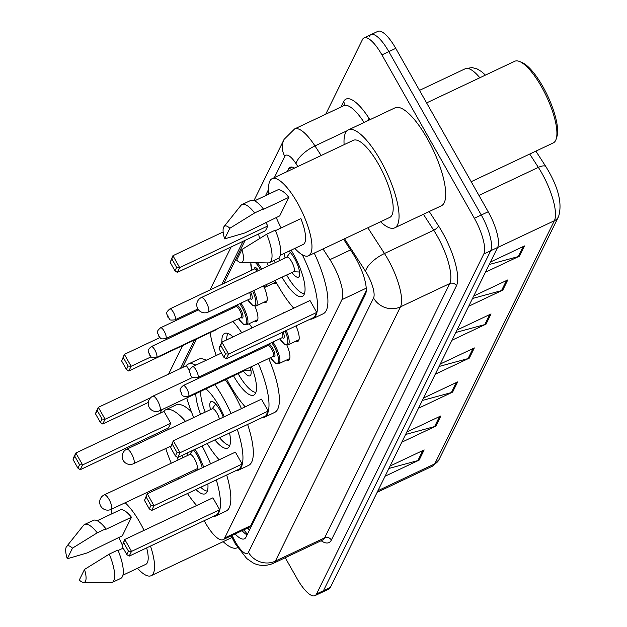 <?xml version="1.0" encoding="UTF-8"?>
<svg xmlns="http://www.w3.org/2000/svg" width="627" height="627" viewBox="0 0 627 627"><rect width="100%" height="100%" fill="white"/><g stroke="black" fill="none" stroke-linecap="round" stroke-linejoin="round"><path stroke-width="0.94" d="M283.42 313.061A16.051 4.883 64.7 0 1 284.196 312.301A16.051 4.883 64.7 0 1 285.269 312.191M204.19 520.692A30.096 9.154 -115.3 0 0 205.248 522.62A30.096 9.154 -115.3 0 0 223.126 539.635A30.096 9.154 -115.3 0 0 224.709 537.95L341.95 299.659A30.096 9.154 -115.3 0 0 329.943 259.649L323.023 248.95M223.126 539.635L249.068 527.378L250.69 525.677L366.231 290.834M161.139 431.462A30.096 9.154 -115.3 0 0 161.539 432.74M268.889 192.019L267.564 194.707M245.11 240.345L223.933 283.388M196.572 338.995L182.535 367.532M161.774 409.729L160.057 413.217M254.93 306.219A16.051 4.883 64.7 0 1 256.662 321.243A16.051 4.883 64.7 0 1 254.695 321.063M264.194 287.385A16.051 4.883 64.7 0 1 265.926 302.41A16.051 4.883 64.7 0 1 263.967 302.23M276.186 282.322A16.051 4.883 64.7 0 1 275.198 283.576A16.051 4.883 64.7 0 1 273.231 283.396M286.907 345.14A16.051 4.883 64.7 0 1 288.639 360.164A16.051 4.883 64.7 0 1 286.68 359.984M295.991 325.875A16.051 4.883 64.7 0 1 297.911 341.331A16.051 4.883 64.7 0 1 295.944 341.151M235.125 533.969A30.096 9.154 -115.3 0 0 244.42 538.82A30.096 9.154 -115.3 0 0 246.003 537.135L365.423 294.416A30.096 9.154 -115.3 0 0 353.409 254.405L343.604 239.224M247.093 534.925A30.096 9.154 64.7 0 1 242.038 530.701M325.726 114.224L362.461 39.564A30.096 9.154 64.7 0 1 364.044 37.886A30.096 9.154 64.7 0 1 381.921 54.894L474.365 218.282A30.096 9.154 64.7 0 1 483.785 254.013L316.533 593.965A30.096 9.154 64.7 0 1 314.95 595.65A30.096 9.154 64.7 0 1 297.073 578.635L285.238 557.716M369.374 36.295A30.096 9.154 64.7 0 1 370.957 34.618L377.869 31.35A30.096 9.154 64.7 0 1 395.747 48.365L488.19 211.754A30.096 9.154 64.7 0 1 497.611 247.477L330.358 587.436L323.446 590.705A30.096 9.154 64.7 0 1 321.863 592.382A30.096 9.154 64.7 0 0 323.446 590.705L490.698 250.745L323.446 590.705L316.533 593.965M488.19 211.754L481.277 215.022A30.096 9.154 64.7 0 1 490.698 250.745A30.096 9.154 64.7 0 0 481.277 215.022L388.834 51.633L481.277 215.022L474.365 218.282M370.957 34.618A30.096 9.154 64.7 0 1 388.834 51.633A30.096 9.154 64.7 0 0 370.957 34.618L364.044 37.886M294.565 168.075A30.096 9.154 -115.3 0 0 290.089 167.315A30.096 9.154 -115.3 0 0 288.506 169L287.252 171.532M489.248 264.492L518.231 256.6A8.026 7.43 26.2 0 0 519.493 256.137L524.509 245.941L490.455 262.031M485.439 272.228L519.493 256.137M472.515 298.491L501.506 290.599A8.026 7.43 26.2 0 0 502.768 290.136L507.784 279.932L473.73 296.03M468.714 306.227L502.768 290.136M455.79 332.482L484.781 324.59A8.026 7.43 26.2 0 0 486.043 324.128L491.059 313.931L457.005 330.021M451.989 340.226L486.043 324.128M388.889 468.463L417.88 460.579A8.026 7.43 26.2 0 0 419.142 460.108L424.158 449.912L390.104 466.002M385.088 476.207L419.142 460.108M405.614 434.472L434.605 426.579A8.026 7.43 26.2 0 0 435.867 426.117L440.883 415.92L406.829 432.011M401.813 442.207L435.867 426.117M422.339 400.473L451.33 392.58A8.026 7.43 26.2 0 0 452.592 392.118L457.608 381.921L423.554 398.012M418.538 408.216L452.592 392.118M439.065 366.481L468.055 358.589A8.026 7.43 26.2 0 0 469.317 358.127L474.333 347.922L440.279 364.021M435.263 374.217L469.317 358.127M330.358 587.436A30.096 9.154 64.7 0 1 328.775 589.114L314.95 595.65M237.602 547.583A54.173 16.474 64.7 0 1 237.288 547.747A54.173 16.474 64.7 0 1 223.173 541.657M125.134 502.768A42.636 12.963 64.7 0 1 140.025 522.699A42.636 12.963 64.7 0 1 144.038 530.364M150.48 546.078A42.636 12.963 64.7 0 1 151.131 575.704A42.636 12.963 64.7 0 1 137.47 568.281M66.587 546.54L83.485 525.387A32.102 9.758 64.7 0 1 84.629 524.454A32.102 9.758 64.7 0 1 97.256 532.832L105.9 528.749L105.532 529.494L131.458 517.244L122.336 535.787L87.404 552.857L67.254 558.775A20.064 6.098 64.7 0 1 66.587 546.54A20.064 6.098 64.7 0 1 72.473 548.155L67.254 558.775M97.201 520.739L120.055 509.939A30.096 9.154 64.7 0 1 131.458 517.244M72.473 548.155L97.256 532.832M84.629 524.454L93.274 520.371A32.102 9.758 64.7 0 1 105.9 528.749M146.647 547.888A30.096 9.154 64.7 0 1 145.77 564.363L122.923 575.163M123.166 548.123L118.135 550.498M122.273 544.918A42.636 12.963 64.7 0 1 118.84 537.433M111.755 513.858A42.636 12.963 64.7 0 1 111.292 509.304M84.512 569.434A20.064 6.098 64.7 0 1 83.548 582.428A20.064 6.098 64.7 0 1 79.292 580.046L84.512 569.434L109.294 554.103A32.102 9.758 64.7 0 1 112.068 582.507A32.102 9.758 64.7 0 1 110.618 582.804L83.548 582.428M109.294 554.103L117.939 550.02A32.102 9.758 64.7 0 1 120.705 578.423L112.068 582.507M202.066 445.977A58.687 17.846 64.7 0 1 210.578 463.855M216.315 479.898A58.687 17.846 64.7 0 1 215.727 515.99A58.687 17.846 64.7 0 1 213 516.53M196.666 505.495A58.687 17.846 64.7 0 1 187.473 493.527M226.684 474.992A58.687 17.846 64.7 0 1 226.096 511.091L215.727 515.99M178.115 459.975A34.109 10.369 64.7 0 1 177.033 457.036M195.115 449.261A34.109 10.369 64.7 0 1 196.337 451.369A34.109 10.369 64.7 0 1 203.665 467.123M219.654 509.735L212.914 497.822L124.773 539.471L131.513 551.384L219.654 509.735L217.31 514.493L129.17 556.141L126.819 554.582L128.488 551.18L123.676 542.668L121.999 546.07L126.819 554.582M178.726 478.91A58.687 17.846 64.7 0 1 178.099 477.735M171.242 463.22A58.687 17.846 64.7 0 1 165.779 448.493M161.805 432.614A58.687 17.846 64.7 0 1 161.586 431.251M163.428 411.625A58.687 17.846 64.7 0 1 165.583 409.862A58.687 17.846 64.7 0 1 185.553 421.391M207.866 483.887A34.109 10.369 64.7 0 1 205.225 493.762A34.109 10.369 64.7 0 1 195.922 489.53M185.631 475.642A34.109 10.369 64.7 0 1 184.973 474.49M170.74 423.272L164 411.359L75.859 453.007L82.599 464.921L170.74 423.272L168.397 428.029L80.256 469.686L77.897 468.118L79.574 464.717L74.754 456.205L73.085 459.607L77.897 468.118M165.583 409.862L175.952 404.964A58.687 17.846 64.7 0 1 191.368 411.68M128.488 551.18L131.513 551.384L129.17 556.141M121.999 546.07L124.773 539.471L123.676 542.668M79.574 464.717L82.599 464.921L80.256 469.686M73.085 459.607L73.516 457.773L75.859 453.007L74.754 456.205M207.333 491.113A33.106 10.063 64.7 0 1 200.687 487.281M190.24 473.463A33.106 10.063 64.7 0 1 189.573 472.311M202.215 467.805A15.048 4.577 -115.3 0 0 197.481 455.782A15.048 4.577 -115.3 0 0 193.492 450.029M187.536 452.843A15.048 4.577 -115.3 0 0 188.045 455.28M182.716 457.796A33.106 10.063 64.7 0 1 181.877 455.516M194.903 469.795A15.048 4.577 -115.3 0 0 195.734 470.869M111.128 509.383L196.674 468.957A8.026 2.437 -115.3 0 0 194.582 458.98A8.026 2.437 -115.3 0 0 189.816 454.442L104.27 494.868A8.026 8.026 0 0 0 101.982 507.76A8.026 8.026 0 0 0 111.128 509.383A8.026 2.437 -115.3 0 0 111.551 508.936A8.026 2.437 -115.3 0 0 109.035 499.406A8.026 2.437 -115.3 0 0 104.27 494.868M426.603 102.906L514.696 61.281A45.144 13.723 64.7 0 1 519.665 61.548L522.025 62.528A43.138 13.112 64.7 0 1 542.904 86.667A43.138 13.112 64.7 0 1 556.964 136.459L556.22 138.912A45.144 13.723 64.7 0 1 553.273 142.917L471.19 181.705M519.665 61.548A45.144 13.723 64.7 0 1 541.509 86.8A45.144 13.723 64.7 0 1 556.22 138.912M344.121 144.657A54.173 16.474 64.7 0 1 348.377 129.891A54.173 16.474 64.7 0 1 380.558 160.512A54.173 16.474 64.7 0 1 394.673 227.852A54.173 16.474 64.7 0 1 380.558 221.762M348.377 129.891L395.041 107.836A54.173 16.474 64.7 0 1 427.222 138.457A54.173 16.474 64.7 0 1 441.337 205.797L394.673 227.852M269.14 193.962A42.636 12.963 64.7 0 1 272.079 178.703A42.636 12.963 64.7 0 1 297.41 202.803A42.636 12.963 64.7 0 1 308.515 255.8A42.636 12.963 64.7 0 1 294.855 248.386M272.079 178.703L353.307 140.323A42.636 12.963 64.7 0 1 378.637 164.423A42.636 12.963 64.7 0 1 389.743 217.42L308.515 255.8M223.972 226.645L240.87 205.491A32.102 9.758 64.7 0 1 242.022 204.559A32.102 9.758 64.7 0 1 254.64 212.937L263.285 208.854L262.917 209.598L288.843 197.348L279.72 215.884L244.789 232.962L224.638 238.871A20.064 6.098 64.7 0 1 223.972 226.645A20.064 6.098 64.7 0 1 229.858 228.259L224.638 238.871M254.586 200.844L277.44 190.044A30.096 9.154 64.7 0 1 288.843 197.348M229.858 228.259L254.64 212.937M242.022 204.559L250.659 200.475A32.102 9.758 64.7 0 1 263.285 208.854M275.519 230.603L300.882 218.619A30.096 9.154 64.7 0 1 303.162 244.467L280.308 255.267M281.147 227.946A42.636 12.963 64.7 0 1 276.225 217.538M241.897 249.53A20.064 6.098 64.7 0 1 240.933 262.533A20.064 6.098 64.7 0 1 236.677 260.15L241.897 249.53L266.679 234.208A32.102 9.758 64.7 0 1 269.453 262.611A32.102 9.758 64.7 0 1 268.003 262.909L240.933 262.533M266.679 234.208L275.324 230.125A32.102 9.758 64.7 0 1 278.09 258.528L269.453 262.611M214.928 384.617A58.687 17.846 64.7 0 1 222.914 397.346A58.687 17.846 64.7 0 1 231.065 413.522M237.257 429.354A58.687 17.846 64.7 0 1 238.205 470.297A58.687 17.846 64.7 0 1 235.478 470.838M219.144 459.803A58.687 17.846 64.7 0 1 207.176 443.563M225.297 379.711A58.687 17.846 64.7 0 1 233.291 392.447A58.687 17.846 64.7 0 1 241.434 408.624M247.626 424.448A58.687 17.846 64.7 0 1 248.574 465.399L238.205 470.297M200.593 414.282A34.109 10.369 64.7 0 1 195.804 393.654M205.915 388.873A34.109 10.369 64.7 0 1 218.823 405.677A34.109 10.369 64.7 0 1 224.27 416.736M242.132 464.043L235.391 452.13L147.251 493.778L153.991 505.691L242.132 464.043L239.788 468.8L151.648 510.456L149.297 508.889L150.966 505.487L146.154 496.976L144.476 500.377L149.297 508.889M193.719 417.535A58.687 17.846 64.7 0 1 186.791 397.91M185.905 365.941A58.687 17.846 64.7 0 1 188.061 364.169A58.687 17.846 64.7 0 1 195.859 365.141M229.553 432.991A34.109 10.369 64.7 0 1 227.711 448.078A34.109 10.369 64.7 0 1 214.881 439.919M189.613 371.215L186.478 365.666L98.337 407.323L105.077 419.236L150.676 397.69M188.061 364.169L198.43 359.271A58.687 17.846 64.7 0 1 206.228 360.243M150.966 505.487L153.991 505.691L151.648 510.456M144.476 500.377L147.251 493.778L146.154 496.976M102.052 419.032L97.232 410.52L95.563 413.922L100.375 422.426L102.052 419.032L105.077 419.236L102.734 423.993L148.27 402.471M95.563 413.922L95.994 412.08L98.337 407.323L97.232 410.52M102.734 423.993L100.375 422.426M229.819 445.421A33.106 10.063 64.7 0 1 219.56 437.709M223.259 417.214A15.048 4.577 -115.3 0 0 219.959 410.097A15.048 4.577 -115.3 0 0 211.025 401.586A15.048 4.577 -115.3 0 0 210.523 409.588M205.194 412.111A33.106 10.063 64.7 0 1 200.656 391.358M219.426 419.024A8.026 2.437 -115.3 0 0 217.067 413.287A8.026 2.437 -115.3 0 0 212.294 408.757L126.748 449.183A8.026 8.026 0 0 0 124.46 462.068A8.026 8.026 0 0 0 133.606 463.69A8.026 2.437 -115.3 0 0 134.029 463.243A8.026 2.437 -115.3 0 0 131.513 453.721A8.026 2.437 -115.3 0 0 126.748 449.183M252.822 351.543A58.687 17.846 64.7 0 1 253.284 352.46M258.348 363.386A58.687 17.846 64.7 0 1 264.265 417.331A58.687 17.846 64.7 0 1 261.537 417.88M245.204 406.837A58.687 17.846 64.7 0 1 229.404 384.155A58.687 17.846 64.7 0 1 226.637 379.076M263.191 346.645A58.687 17.846 64.7 0 1 263.653 347.562M268.717 358.479A58.687 17.846 64.7 0 1 274.634 412.433L264.265 417.331M221.903 342.138A34.109 10.369 64.7 0 1 224.615 333.431A34.109 10.369 64.7 0 1 233.072 336.856M268.191 411.077L261.451 399.164L173.311 440.812L180.051 452.725L268.191 411.077L265.848 415.834L177.707 457.491L175.348 455.923L177.026 452.522L172.213 444.01L170.536 447.412L175.348 455.923M216.237 355.509A58.687 17.846 64.7 0 1 210.123 332.592M221.848 312.144A58.687 17.846 64.7 0 1 222.961 312.763M232.891 321.385A58.687 17.846 64.7 0 1 241.748 332.757M246.003 354.757A34.109 10.369 64.7 0 1 246.489 355.674M251.498 366.623A34.109 10.369 64.7 0 1 253.763 395.112A34.109 10.369 64.7 0 1 233.51 375.832M214.755 316.635L214.246 315.734M121.622 360.956L126.435 369.46L128.112 366.066L123.292 357.555L121.622 360.956L124.397 354.357L131.137 366.27L128.794 371.027L216.934 329.379L217.224 328.783M232.217 307.246A58.687 17.846 64.7 0 1 233.322 307.857L233.025 306.862M249.146 323.689A58.687 17.846 64.7 0 1 252.117 327.858M177.026 452.522L180.051 452.725L177.707 457.491M170.536 447.412L173.311 440.812L172.213 444.01M128.112 366.066L131.137 366.27L151.036 356.865M123.292 357.555L124.397 354.357L159.822 337.616M128.794 371.027L126.435 369.46M255.871 392.455A33.106 10.063 64.7 0 1 238.111 373.661M245.455 356.16A15.048 4.577 -115.3 0 0 244.914 355.274M226.7 339.865A33.106 10.063 64.7 0 1 228.009 333.486M243.441 371.137A15.048 4.577 -115.3 0 0 249.938 375.832A15.048 4.577 -115.3 0 0 250.267 367.203M159.666 410.732A8.026 2.437 -115.3 0 0 160.089 410.277A8.026 2.437 -115.3 0 0 157.573 400.755A8.026 2.437 -115.3 0 0 152.808 396.217A8.026 8.026 0 0 0 150.519 409.102A8.026 8.026 0 0 0 159.666 410.732L245.212 370.298A8.026 2.437 -115.3 0 0 245.8 369.311M241.591 357.986A8.026 2.437 -115.3 0 0 240.909 357.171M302.324 254.805A58.687 17.846 64.7 0 1 312.802 318.681A58.687 17.846 64.7 0 1 310.075 319.221M293.742 308.186A58.687 17.846 64.7 0 1 277.941 285.504A58.687 17.846 64.7 0 1 275.175 280.426M314.237 253.104A58.687 17.846 64.7 0 1 323.171 313.782L312.802 318.681M275.182 262.666A34.109 10.369 64.7 0 1 274.312 260.315M291.093 250.165A34.109 10.369 64.7 0 1 293.412 254.06A34.109 10.369 64.7 0 1 302.3 296.453A34.109 10.369 64.7 0 1 282.048 277.181M316.729 312.426L309.989 300.513L221.848 342.162L228.589 354.075L316.729 312.426L314.386 317.184L226.245 358.832L223.886 357.272L225.563 353.871L220.743 345.359L219.074 348.761L223.886 357.272M268.317 265.911A58.687 17.846 64.7 0 1 267.078 262.901M259.507 238.605A58.687 17.846 64.7 0 1 258.661 233.942M170.16 262.298L174.972 270.809L176.642 267.408L171.829 258.896L170.16 262.298L172.927 255.698L179.667 267.611L177.331 272.377L265.472 230.72L267.807 225.963L265.824 222.452M225.563 353.871L228.589 354.075L226.245 358.832M219.074 348.761L219.505 346.919L221.848 342.162L220.743 345.359M176.642 267.408L179.667 267.611L267.807 225.963M171.829 258.896L172.927 255.698L223.157 231.966M177.331 272.377L174.972 270.809M304.408 293.804A33.106 10.063 64.7 0 1 286.649 275.002M291.978 272.486A15.048 4.577 -115.3 0 0 298.476 277.181A15.048 4.577 -115.3 0 0 294.557 258.473A15.048 4.577 -115.3 0 0 288.984 251.161M284.407 253.324A15.048 4.577 -115.3 0 0 285.12 257.971M279.791 260.487A33.106 10.063 64.7 0 1 278.874 257.995M208.203 312.074L293.75 271.648A8.026 2.437 -115.3 0 0 291.657 261.671A8.026 2.437 -115.3 0 0 286.892 257.133L201.345 297.559A8.026 8.026 0 0 0 199.057 310.451A8.026 8.026 0 0 0 208.203 312.074A8.026 2.437 -115.3 0 0 208.626 311.627A8.026 2.437 -115.3 0 0 206.111 302.096A8.026 2.437 -115.3 0 0 201.345 297.559M247.845 527.95A30.096 27.87 26.2 0 0 249.35 530.324M246.709 528.49A10.032 3.049 -115.3 0 0 247.665 528.036M250.69 525.677L224.709 537.95M350.517 249.93L329.943 259.649M366.223 288.185L341.95 299.659M232.076 535.403L233.855 539.001A20.064 6.098 -115.3 0 0 235.478 542.057A20.064 6.098 -115.3 0 0 248.457 552.277L373.559 297.997A20.064 6.098 -115.3 0 0 367.273 274.179A20.064 6.098 -115.3 0 0 365.557 271.326L344.536 238.785M367.837 227.773L384.461 253.504A40.128 12.203 64.7 0 1 387.901 259.21A40.128 12.203 64.7 0 1 400.473 306.846L275.363 561.134A40.128 12.203 64.7 0 1 273.254 563.375L322.505 540.098A40.128 12.203 -115.3 0 0 324.621 537.856L449.724 283.569A40.128 12.203 -115.3 0 0 437.16 235.932A40.128 12.203 -115.3 0 0 433.712 230.227L423.405 214.269M429.229 211.518L438.438 225.775A45.144 13.723 64.7 0 1 456.456 285.787L331.346 540.074A5.016 4.648 26.2 0 0 324.621 537.856L275.363 561.134A20.064 18.583 -153.8 0 1 248.457 552.277M438.438 225.775A5.016 1.912 -32.9 0 1 433.712 230.227L384.461 253.504A20.064 7.649 147.1 0 0 365.557 271.326M331.346 540.074A45.144 13.723 64.7 0 1 321.142 540.748M340.97 107.021L343.635 101.613A45.144 13.723 64.7 0 1 368.95 118.197L369.922 119.71M483.785 254.013L497.611 247.477M381.921 54.894L395.747 48.365M373.559 297.997A20.064 18.583 -153.8 0 0 400.473 306.846L449.724 283.569A5.016 4.648 26.2 0 1 456.456 285.787M364.099 122.461A40.128 12.203 -115.3 0 0 343.831 105.665L294.58 128.943A40.128 12.203 64.7 0 1 314.966 145.926L347.123 130.73M297.856 166.523L296.062 163.741A20.064 7.649 147.1 0 1 314.966 145.926L321.157 155.512M296.062 163.741A20.064 6.098 -115.3 0 0 284.815 156.374L274.352 177.629M268.669 189.189L265.464 195.702M243.01 241.332L221.833 284.384M194.472 339.991L180.435 368.519M343.933 105.618A5.016 4.648 26.2 0 0 343.635 101.613M368.95 118.197A5.016 1.912 -32.9 0 1 366.246 121.442M284.815 156.374A20.064 18.583 -153.8 0 1 284.094 139.351L253.966 200.577M233.855 539.001A20.064 1.199 153.6 0 0 233.166 539.753L231.214 535.811M245.855 534.141A12.038 0.721 153.6 0 0 246.85 533.695M292.394 167.158L288.506 169M479.827 77.756A40.128 12.203 -115.3 0 0 465.226 68.758L471.943 67.567L477.029 68.892L481.622 71.666L485.439 75.107M546.062 166.931A10.032 3.825 147.1 0 0 545.96 166.758A10.032 3.825 147.1 0 0 538.35 167.378L529.737 154.038M535.873 151.138L545.96 166.758C558.351 186.909 562.544 203.54 558.547 216.636A10.032 9.287 -153.8 0 1 554.362 220.72A40.128 12.203 -115.3 0 0 538.35 167.378L478.957 195.444M377.956 490.682L434.738 463.855A10.032 9.287 26.2 0 0 438.931 459.771L432.63 466.096A40.128 12.203 -115.3 0 0 434.738 463.855L554.362 220.72L497.579 247.547M472.993 348.557L468.055 358.589M456.268 382.556L451.33 392.58M439.543 416.555L434.605 426.579M422.817 450.547L417.88 460.579M489.718 314.566L484.781 324.59M506.444 280.567L501.506 290.599M523.169 246.576L518.231 256.6M272.925 342.044A15.048 4.577 64.7 0 1 274.791 345.046A15.048 4.577 64.7 0 1 278.709 363.746L289.752 358.534M270.496 357.641A14.045 4.271 -115.3 0 0 278.364 361.912A14.045 4.271 -115.3 0 0 273.756 345.79A14.045 4.271 -115.3 0 0 271.742 342.601M265.064 345.751A14.045 4.271 -115.3 0 0 265.354 346.755M267.847 345.579A7.022 2.132 64.7 0 1 272.588 348.173A7.022 2.132 64.7 0 1 274.979 355.125A7.022 2.132 64.7 0 1 272.996 356.465M273.2 356.355L273.121 356.402A6.019 1.834 -115.3 0 0 271.554 348.918A6.019 1.834 -115.3 0 0 267.98 345.516L268.066 345.485M188.437 396.421C184.275 396.962 181.908 396.084 181.336 393.787C181.274 390.645 177.59 390.331 183.296 385.534A6.019 1.834 64.7 0 1 186.87 388.936A6.019 1.834 64.7 0 1 188.437 396.421L273.121 356.402M181.712 392.682L181.383 393.356L181.712 392.682M283.122 331.957A7.022 2.132 64.7 0 1 282.26 337.632M282.471 337.522L282.393 337.569A6.019 1.834 -115.3 0 0 281.97 332.498M197.709 377.587C193.547 378.128 191.172 377.25 190.6 374.954C190.545 371.811 186.862 371.498 192.56 366.701A6.019 1.834 64.7 0 1 196.133 370.102A6.019 1.834 64.7 0 1 197.709 377.587L282.393 337.569M190.976 373.849L190.647 374.523L190.976 373.849M286.202 330.5A15.048 4.577 64.7 0 1 287.973 344.913L299.016 339.701M279.767 338.807A14.045 4.271 -115.3 0 0 287.268 343.902A14.045 4.271 -115.3 0 0 285.066 331.04M240.94 303.123A15.048 4.577 64.7 0 1 242.806 306.125A15.048 4.577 64.7 0 1 246.732 324.833L243.621 324.386L238.464 318.743M238.519 318.72A14.045 4.271 -115.3 0 0 246.38 322.991A14.045 4.271 -115.3 0 0 241.779 306.869A14.045 4.271 -115.3 0 0 239.765 303.68M235.87 306.658A7.022 2.132 64.7 0 1 240.603 309.252A7.022 2.132 64.7 0 1 242.994 316.212A7.022 2.132 64.7 0 1 241.011 317.544M236.003 306.595L151.319 346.613A6.019 1.834 64.7 0 1 154.893 350.015A6.019 1.834 64.7 0 1 156.46 357.5L241.144 317.481A6.019 1.834 -115.3 0 0 239.577 309.997A6.019 1.834 -115.3 0 0 236.003 306.595L236.081 306.564M149.398 354.443L149.735 353.761L149.398 354.443M233.087 306.838A14.045 4.271 -115.3 0 0 233.377 307.841M253.755 290.544A15.048 4.577 64.7 0 1 255.996 306L252.885 305.553L247.736 299.91M247.783 299.886A14.045 4.271 -115.3 0 0 255.393 304.808A14.045 4.271 -115.3 0 0 252.618 291.085M164.156 331.181A6.019 1.834 64.7 0 1 165.724 338.666C158.372 339.372 161.68 338.345 158.623 336.033C158.56 332.89 154.877 332.584 160.583 327.78A6.019 1.834 64.7 0 1 164.156 331.181M158.662 335.61L158.999 334.928L158.662 335.61M165.724 338.666L250.408 298.648A6.019 1.834 -115.3 0 0 249.546 292.535M250.682 292.002A7.022 2.132 64.7 0 1 250.275 298.711M257.399 262.76A15.048 4.577 64.7 0 1 261.341 268.458A15.048 4.577 64.7 0 1 261.671 269.054M266.459 284.548A15.048 4.577 64.7 0 1 265.26 287.166L262.031 286.641M262.282 286.515A14.045 4.271 -115.3 0 0 264.931 285.269M260.526 269.594A14.045 4.271 -115.3 0 0 260.307 269.202A14.045 4.271 -115.3 0 0 255.51 262.737M254.397 268.991A7.022 2.132 64.7 0 1 258.512 270.55M257.336 271.099A6.019 1.834 -115.3 0 0 254.531 268.928L254.617 268.897M173.42 312.348A6.019 1.834 64.7 0 1 174.988 319.833C167.636 320.538 170.952 319.511 167.887 317.199C167.824 314.056 164.149 313.751 169.846 308.946A6.019 1.834 64.7 0 1 173.42 312.348M167.934 316.776L168.263 316.094L167.934 316.776M251.004 262.674A14.045 4.271 -115.3 0 0 251.905 270.174M243.872 529.831L247.391 534.314M233.166 539.753L235.297 543.774L246.725 558.524L252.681 562.662C254.962 564.018 262.603 567.686 273.254 563.375M294.58 128.943L284.094 139.351M231.159 246.936L209.982 289.98M182.622 345.595L168.585 374.123M558.547 216.636L438.931 459.771M465.226 68.758L419.51 90.366M432.63 466.096L377.164 492.305M151.131 575.704L232.037 537.472M196.502 469.043L199.323 469.176M189.644 454.528L192.724 450.39M170.85 446.095L133.606 463.69M212.122 408.835L215.696 404.039M245.039 370.385L251.012 370.667M192.81 377.313L152.808 396.217M293.569 271.734L299.549 272.016M286.711 257.219L290.293 252.422M265.009 345.783L265.307 346.778M183.296 385.534L267.98 345.516M270.449 357.664L275.394 363.174L278.709 363.746M192.56 366.701L221.488 353.032M279.713 338.831L284.658 344.341L287.973 344.913M156.46 357.5C149.101 358.205 152.416 357.178 149.351 354.866C149.297 351.723 145.613 351.418 151.319 346.613M246.732 324.833L257.768 319.613M255.996 306L267.039 300.78M160.583 327.78L198.524 309.856M174.988 319.833L197.92 308.993M265.26 287.166L276.045 282.064M169.846 308.946L254.531 268.928M250.769 262.666L251.858 270.198"/></g></svg>
